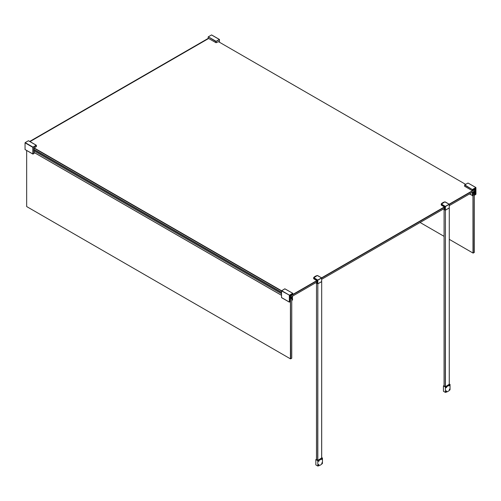 <?xml version="1.0" encoding="UTF-8"?>
<svg xmlns="http://www.w3.org/2000/svg" width="501" height="501" viewBox="0 0 501 501"><rect width="100%" height="100%" fill="white"/><g stroke="black" fill="none" stroke-linecap="round" stroke-linejoin="round"><path stroke-width="0.75" d="M445.934 391.632L446.585 391.2L445.915 391.268M446.241 390.855L445.621 391.212M446.523 387.217L445.84 387.693L446.685 387.398M446.241 387.035L445.621 387.392M449.723 389.233L449.303 389.703L449.616 389.026M449.723 385.413L449.284 385.826L449.635 385.2M446.523 391.03L445.921 391.262M445.846 391.506L446.679 391.218L445.846 391.506M444.061 385.851L445.408 386.753L449.272 384.248M449.272 383.941L450.036 384.386L450.036 389.728A9.826 5.674 180 0 1 445.408 392.402L445.408 387.06L443.429 385.914L444.061 385.545M450.036 384.386A9.826 5.674 180 0 1 445.408 387.06M445.408 392.402L443.429 391.256L443.429 385.914M445.408 386.753L445.408 210.195L449.247 207.984L445.408 210.151L449.272 207.902L449.247 384.536M445.408 210.195L445.276 386.678M444.086 385.989L444.086 209.512L445.276 210.195M444.086 209.512L444.061 385.97M444.625 208.829L444.199 208.573L444.675 208.71L444.556 206.963L441.343 205.109L444.493 207.019L444.281 208.529M318.943 464.69L318.354 465.291M318.655 464.515L318.041 464.865M318.943 460.87L318.26 461.352L319.106 461.058M318.655 460.695L318.041 461.052M322.143 462.893L321.723 463.362L322.037 462.686M322.137 459.073L321.698 459.486L322.055 458.86M316.475 459.511L317.828 460.413L321.692 457.908M321.692 457.601L322.456 458.046L322.456 463.387A9.826 5.674 180 0 1 317.828 466.062L317.828 460.713L315.843 459.574L316.475 459.204M322.456 458.046A9.826 5.674 180 0 1 317.828 460.713M317.828 466.062L315.843 464.915L315.843 459.574M317.828 460.413L317.828 283.854L321.692 281.556L317.828 283.81L321.692 281.606L321.661 458.196M316.507 459.649L316.507 283.171L317.816 283.835L317.697 460.331M321.661 281.6L321.661 277.98L317.828 280.191L317.816 283.835L321.661 281.643M316.507 283.171L316.475 459.63M316.601 282.245L317.139 282.47L316.619 282.232L317.095 282.37L316.976 280.623L313.758 278.769L316.908 280.679L316.695 282.188M281.481 291.006L34.106 148.183M449.272 205.648L474.691 190.969L474.691 189.747L449.272 204.427M444.493 207.189L321.692 278.086M316.895 280.854L290.524 296.078L290.524 297.3L316.895 282.076M321.692 279.308L444.493 208.41M34.137 147.901L281.524 290.724M292.34 294.726L290.793 295.352L292.377 294.438M292.603 294.569L292.709 293.48L289.472 295.352L289.472 301.99L290.461 301.42L289.666 301.727L290.423 301.264L290.129 299.398L290.392 301.226M292.841 294.438L316.776 280.616M321.598 277.836L444.356 206.957M449.178 204.176L472.412 190.762M472.581 190.662L474.754 189.629L474.622 191.157L472.719 192.108M465.617 184.355L218.242 41.533M208.654 38.483L30.029 141.608M218.474 41.664L216.225 42.698L216.094 41.326L208.291 36.817L215.962 41.552L215.962 42.698L208.159 38.195L208.159 37.049M208.291 36.817L211.528 34.951L219.332 39.454L216.094 41.326L219.463 39.685L219.463 42.241M474.998 192.484L475.023 192.497A0.745 0.432 120 0 0 474.867 192.152A0.745 0.432 120 0 0 474.56 192.159A0.839 0.488 -60 0 1 475.155 192.497L475.155 194.482L474.735 194.494L474.986 192.559A0.645 0.369 120 0 0 474.528 192.296L473.144 193.392L473.126 195.453L473.27 253.049L474.328 252.435L474.328 192.528M420.088 222.494L444.061 236.334M449.272 239.34L473.007 253.049L472.975 195.816A0.564 0.326 -60 0 1 472.581 195.59L472.28 192.365M474.604 191.413L474.961 189.56A0.745 0.432 120 0 0 474.804 189.215A0.745 0.432 120 0 0 474.497 189.221A0.839 0.488 -60 0 1 475.092 189.56L475.092 190.856A0.564 0.326 -60 0 1 474.691 191.545L472.712 192.534L472.712 195.59L473.176 195.703L473.044 193.486A0.564 0.326 -60 0 1 473.439 192.804L473.376 192.841M472.412 192.284L472.775 192.647L472.481 192.246M472.775 190.436L474.804 189.215M474.328 194.77L474.829 195.052L474.328 194.613M464.646 186.278L472.449 190.781L472.449 189.635L464.646 185.132L464.646 186.121M475.681 194.25L475.818 187.687L472.581 189.56L472.449 190.781M472.581 189.403L475.818 187.537L468.015 183.034L464.778 184.9L472.449 189.635M468.147 183.109L475.912 187.524L475.95 194.25L474.829 195.052M475.818 194.325L474.829 194.902M285.038 288.902L292.803 293.317L292.709 294.626M292.709 293.329L289.472 295.195L281.668 290.693L284.775 288.902M289.334 295.427L289.334 302.065L281.537 297.563L281.537 290.924L289.472 295.195M290.461 301.42L289.378 302.153L281.575 297.65L289.378 302.153M290.511 298.846L290.693 358.841L291.751 358.228L291.751 298.233L290.599 298.69M26.672 150.482L26.672 206.562L290.43 358.841L290.43 301.589M290.43 301.402L290.43 301.013M290.561 297.594L292.283 296.454L290.204 297.675A0.564 0.326 120 0 0 290.593 297.907L292.509 296.799L292.265 296.266L290.549 297.287M292.509 296.799L292.246 300.237L291.845 297.726M281.481 292.346L34.062 149.498A0.933 0.539 120 0 0 34.024 149.774L34.187 152.529L281.481 295.302M281.481 293.73L34.024 150.864M34.106 153.412L33.116 153.989L34.106 153.412L34.106 151.79M34.106 149.361L34.106 147.92L36.354 146.624L36.354 145.478L33.116 147.344L33.079 154.07L25.088 149.567L32.853 153.989L32.853 147.344L25.05 142.841L25.05 149.486M28.419 140.743L25.182 142.616L32.985 147.119L36.222 145.246L28.551 140.819M34.068 153.5L32.891 154.07L25.088 149.567M441.275 203.92A7.29 4.208 180 0 1 442.702 202.755A7.29 4.208 180 0 1 442.734 202.736M449.247 207.859L449.247 204.32L445.408 206.531L445.395 210.176L443.372 209.055L445.276 210.151L445.276 206.531L441.318 204.245L441.318 205.009L444.55 206.875L441.337 205.053L441.243 203.938L445.345 206.418L449.178 204.208L444.85 201.878A7.196 4.158 -0 0 0 441.318 203.92M444.606 206.919L444.75 208.823L444.061 208.654M441.243 205.003L441.231 204.176M441.381 204.132L444.85 201.878M449.272 207.902L449.222 204.201L445.214 201.916M444.807 201.909L445.283 201.953M444.738 207.151L444.75 208.823M444.493 207.019L441.231 205.047L444.45 207.038M444.556 206.963L441.337 205.053M313.695 277.579A7.29 4.208 180 0 1 315.116 276.414A7.29 4.208 180 0 1 315.148 276.395M317.816 283.835L315.793 282.708L317.697 283.81L317.697 280.191L313.732 277.905L313.732 278.669L316.97 280.535L313.751 278.713L313.664 277.598L317.759 280.078L321.598 277.861L317.265 275.537A7.196 4.158 -0 0 0 313.732 277.579M317.027 280.579L317.164 282.483L316.482 282.313M316.976 280.623L313.751 278.713L313.651 277.836M313.801 277.792L317.265 275.537M317.697 275.613L321.642 277.861L321.661 281.518M317.227 275.569L317.634 275.575M317.164 282.407L317.164 280.879M316.908 280.679L313.651 278.706L316.895 280.685L316.895 282.257M472.744 192.096L474.528 191.125M219.519 42.272L219.425 39.447L211.622 34.938M473.313 195.265L473.495 193.261L473.282 195.271M473.263 195.346L473.345 193.129M473.351 193.117L473.495 195.108M472.712 189.71L475.712 187.956L472.775 189.597L472.775 190.205M475.155 194.482L474.328 194.388M474.785 194.494L475.155 192.497M473.019 195.822L469.475 193.981M469.637 193.887L472.712 195.59M472.806 192.478L474.691 191.545M474.328 194.494L474.873 194.751L475.687 194.175L475.687 187.994M475.606 187.806L475.618 194.288M472.637 192.159L472.9 192.397L474.66 191.363L472.906 192.234L474.66 191.225L474.835 189.629M472.9 192.397L474.917 190.868M472.775 190.543L474.46 189.353A0.645 0.369 -60 0 1 474.917 189.616L474.917 189.572A0.701 0.407 120 0 0 474.453 189.272M474.917 189.616L474.66 191.363M474.917 190.919L474.666 189.19M467.884 183.109L464.684 184.894L464.59 186.197M474.629 194.513L474.56 192.384L474.629 194.513M474.522 192.209A0.701 0.407 -60 0 1 474.986 192.509L474.986 194.307M474.522 192.397L473.439 193.023L474.522 192.397M473.282 193.298L473.263 195.296M474.986 192.559L474.735 192.127M30.01 141.595L208.635 38.471M29.728 141.432L208.353 38.308L29.716 141.426M292.803 293.317L284.812 288.814L281.481 290.849L281.537 297.412M291.908 297.726L292.052 300.074L291.782 297.976L290.486 298.922L290.467 300.988L290.142 301.132L290.236 299.297A0.645 0.369 -60 0 1 290.693 298.508L292.07 298.007L292.07 300.03L291.801 297.776M291.951 298.076L291.951 300.099M290.486 300.901L290.154 301.095M290.486 298.922L290.236 301.088M290.624 298.652L291.839 297.989L290.492 298.878M290.292 297.819L290.198 296.379A0.839 0.488 120 0 1 290.793 295.352L292.446 294.431M292.246 300.162L292.246 297.945A0.564 0.326 120 0 0 291.851 297.719L290.724 298.364L292.014 297.732M291.751 298.27L292.096 300.356L291.751 300.212M292.578 299.667L292.246 300.237M290.661 298.408L290.724 298.364A0.839 0.488 120 0 0 290.129 299.398L290.135 299.322M292.578 293.786L292.578 294.626L292.509 293.749L289.603 295.502L289.603 301.69L290.373 301.345M292.578 299.585L292.283 296.335M292.496 293.605L289.603 295.502M290.198 296.31L290.73 295.39M291.851 297.719L290.154 299.36L290.154 301.289M281.481 292.64L34.024 149.774M281.481 295.277L34.168 152.486M291.751 298.176L291.839 300.068M292.283 296.285L290.411 297.362M292.271 294.525L290.561 295.897L292.302 294.914L292.302 294.494L290.755 295.49A0.645 0.369 120 0 0 290.304 296.285L290.549 297.757L292.308 296.642M290.392 296.154L290.386 297.494L290.561 295.897L292.308 294.807M290.423 297.531L290.524 295.922M290.405 297.456L292.271 296.511M449.272 384.524L449.272 207.946M443.36 209.061L445.395 210.176L449.234 207.965M444.475 207.026L444.475 208.598M444.187 208.585L444.706 208.817M321.692 458.183L321.692 281.606M317.709 283.835L315.774 282.721M472.506 192.234L472.806 192.559M474.867 192.152L473.069 193.449L473.069 195.609M474.328 194.357L474.967 194.394M474.616 192.39L473.426 193.048M36.41 146.542L36.316 145.24L28.513 140.737"/></g></svg>
